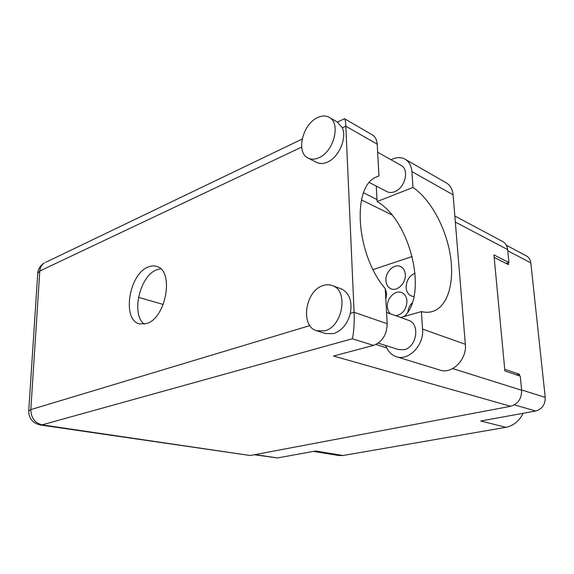 <?xml version="1.0" encoding="UTF-8"?>
<svg xmlns="http://www.w3.org/2000/svg" width="574" height="574" viewBox="0 0 574 574"><rect width="100%" height="100%" fill="white"/><g stroke="black" fill="none" stroke-linecap="round" stroke-linejoin="round"><path stroke-width="0.86" d="M385.836 299.363L386.668 293.666L385.24 288.686M395.916 315.765C402.848 314.258 406.536 309.329 406.966 300.963C406.586 296.837 404.864 294.06 401.8 292.625C395.364 289.554 386.625 298.236 387.407 306.774C387.601 309.702 388.591 312.034 390.37 313.763M385.943 280.672C386.266 284.668 387.924 287.366 390.908 288.772C397.179 291.843 406.148 283.032 405.301 274.465C404.957 270.598 403.371 267.958 400.537 266.544C394.187 263.258 385.147 272.105 385.943 280.672M415.059 273.145C409.219 275.864 406.249 280.7 406.127 287.653C406.492 291.743 408.229 294.512 411.336 295.976L413.983 296.564M255.157 454.601L277.529 457.937L315.628 451.006L343.03 455.505L505.931 427.307L480.66 421.007L535.714 411.006L514.39 404.864M523.122 413.294C519.262 421.079 513.529 425.75 505.931 427.307M343.03 455.505L338.775 455.519L313.519 451.394M526.193 255.803L526.588 256.018C529.013 257.468 530.419 259.749 530.814 262.863L545.228 397.387C545.314 404.577 542.143 409.111 535.714 411.006M494.171 257.417L508.55 264.65L508.356 262.705M519.592 375.905L519.427 374.284L504.74 369.312M384.996 288.306L384.142 287.23M412.333 302.685C409.8 305.246 408.315 308.353 407.863 312.019M373.086 269.586L412.204 256.521M516.578 374.894L519.427 374.284M277.529 457.937L254.347 454.751M376.279 186.105L377.118 201.553L412.986 187.454L411.917 171.619C411.436 165.994 409.298 161.94 405.495 159.45C401.692 157.204 397.402 157.068 392.609 159.027L391.059 159.766M324.719 330.818C342.621 326.778 348.791 290.796 332.611 285.665C329.634 284.489 326.491 284.446 323.176 285.536C305.253 290.501 299.893 326.147 316.575 330.753L324.719 330.818M317.221 330.954L325.551 333.523L333.681 333.602C341.91 330.696 347.464 323.966 350.341 313.404C352.4 301.235 349.43 293.07 341.437 288.923L340.705 288.65M318.828 157.757C333.587 151.938 341.085 123.561 329.49 117.505C325.989 115.446 321.978 115.489 317.458 117.648C302.642 124.199 295.854 152.218 307.764 157.9C310.979 159.629 314.667 159.579 318.828 157.757M308.403 158.23L316.267 162.234C319.488 163.963 323.169 163.934 327.324 162.148C338.653 157.585 347.162 138.269 342.348 127.851L337.182 121.91M148.257 267.01C128.942 273.841 121.616 320.098 139.532 323.915L146.736 323.514C166.151 318.089 174.367 270.691 156.853 266.494C154.148 265.575 151.285 265.748 148.257 267.01M144.325 324.145C130.772 314.53 139.755 275.728 156.795 269.744L160.605 268.74M400.867 165.29L401.348 165.563C409.606 169.854 404.878 188.25 394.596 191.738C391.669 192.85 389.043 192.778 386.718 191.515L369.426 182.546M408.372 320.256L408.882 320.436C420.29 324.045 416.638 347.284 404.218 349.702L398.399 349.516L378.23 343.123M344.242 118.854L344.665 118.804C345.268 119.586 345.656 122.054 345.835 126.201L354.101 312.27L387.192 323.722L385.233 288.593C356.16 255.028 351.51 187.102 375.984 177.158L378.969 175.859L377.211 144.189L345.835 126.201L342.348 127.851M387.192 323.722C386.854 334.728 382.291 341.946 373.487 345.39L333.544 356.031L510.595 406.284L250.271 455.519L40.309 424.975L42.06 424.86L250.271 455.519M502.422 241.41L502.874 241.654C505.622 243.311 507.215 245.952 507.653 249.575L508.937 262.526L493.934 254.921L504.898 370.969L520.238 376.121L521.644 390.255C521.694 398.693 518.006 404.039 510.595 406.284M508.937 262.526L506.06 263.401M363.579 192.814L377.01 199.558M138.456 297.346L163.246 304.464M361.477 199.939L391.87 214.877M372.038 134.725L372.591 135.048C375.36 136.892 376.903 139.941 377.211 144.189M376.566 176.857L378.969 175.859M373.487 345.39L352.257 338.76C353.57 335.718 354.617 321.067 354.101 312.27L350.341 313.404M411.917 171.619L453.101 194.808C452.57 189.456 450.418 185.546 446.651 183.092L445.919 182.675M377.118 201.553C410.46 220.631 428.233 294.627 404.232 316.475M453.101 194.808L465.335 344.292C467.107 359.633 451.731 374.729 439.67 369.986L396.727 356.82M400.688 317.487L421.381 311.603L422.564 329.089C424.193 345.297 408.279 361.477 396.046 356.612C391.116 354.825 387.687 351.123 385.75 345.505M421.381 311.603C425.707 312.629 429.711 312.493 433.392 311.187C448.308 305.763 454.787 281.325 450.124 254.117C445.481 226.895 430.285 199.063 412.986 187.454M530.814 262.863L507.775 250.788M521.615 389.954L545.228 397.387M301.659 147.102L39.8 270.993L30.809 409.606L309.874 325.587M375.948 344.472L386.675 347.844M452.707 368.594L521.644 390.255M507.653 249.575L455.333 222.066M352.257 338.76L42.06 424.86C34.792 422.966 31.046 417.879 30.809 409.606L28.729 410.898C28.822 418.503 32.682 423.196 40.309 424.975M37.741 273.375L39.8 270.993C40.115 267.297 41.658 264.607 44.42 262.921C40.481 265.202 38.257 268.56 37.762 272.994L28.729 410.898M45.554 262.383L302.154 139.08M422.564 329.089L465.335 344.292M526.588 256.018L506.361 245.27M332.611 285.665L341.437 288.923M329.49 117.505L337.864 122.298M139.912 324.016L139.532 323.915M401.348 165.563L377.656 152.218M408.882 320.436L386.56 312.392M344.5 118.732L337.505 122.09M372.591 135.048L344.665 118.804M502.874 241.654L454.838 215.996M405.495 159.45L446.651 183.092M430.974 311.869L433.392 311.187"/></g></svg>

